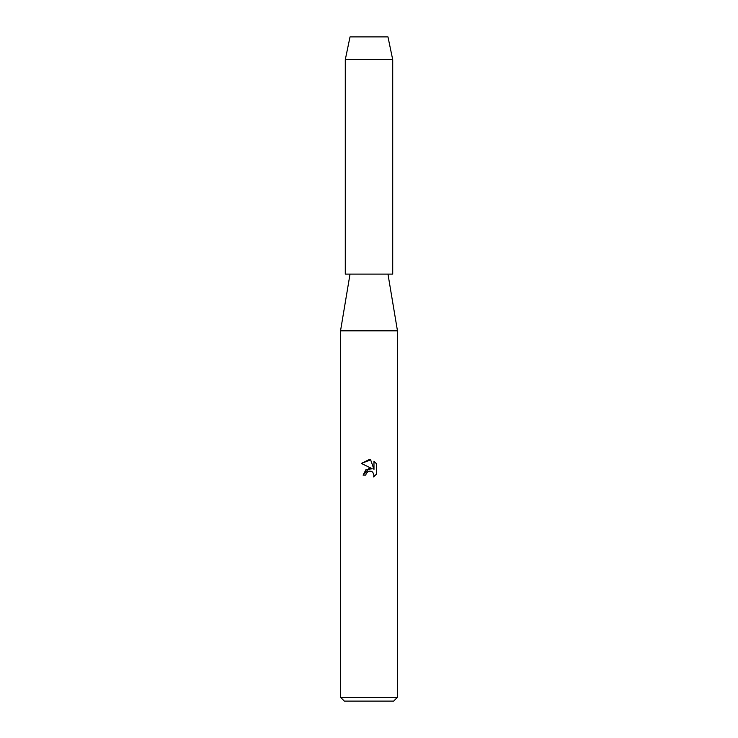 <?xml version="1.0" encoding="UTF-8"?>
<svg xmlns="http://www.w3.org/2000/svg" width="738" height="738" viewBox="0 0 738 738"><rect width="100%" height="100%" fill="white"/><g stroke="black" fill="none" stroke-linecap="round" stroke-linejoin="round"><path stroke-width="1.11" d="M387.976 36.9L350.024 36.9L387.976 36.9L392.717 59.677L392.717 274.112L345.283 274.112L345.283 59.677L392.717 59.677M350.024 274.112L340.532 330.827L397.468 330.827L397.468 697.309L340.532 697.309L344.332 701.1L393.668 701.1L397.468 697.309M365.799 475.124L366.233 473.27L365.799 475.124L363.105 475.124L369 468.39L372.266 468.787L361.389 463.427L369 459.673L370.651 459.857L373.972 469.414L373.972 461.222M376.611 463.898L373.972 461.232L376.611 463.898L376.611 473.999L373.548 476.933L373.981 475.106L372.782 472.209L371.463 471.324L369 471.112L371.463 471.324L372.782 472.209L373.981 475.106L373.548 476.933L376.611 473.999M372.266 468.787L365.993 469.553L363.105 475.124M367.183 472.034L368.982 471.112L366.233 473.27M370.651 459.857L361.389 463.427M387.976 274.112L397.468 330.827M340.532 330.827L340.532 697.309M350.024 36.9L345.283 59.677"/></g></svg>
